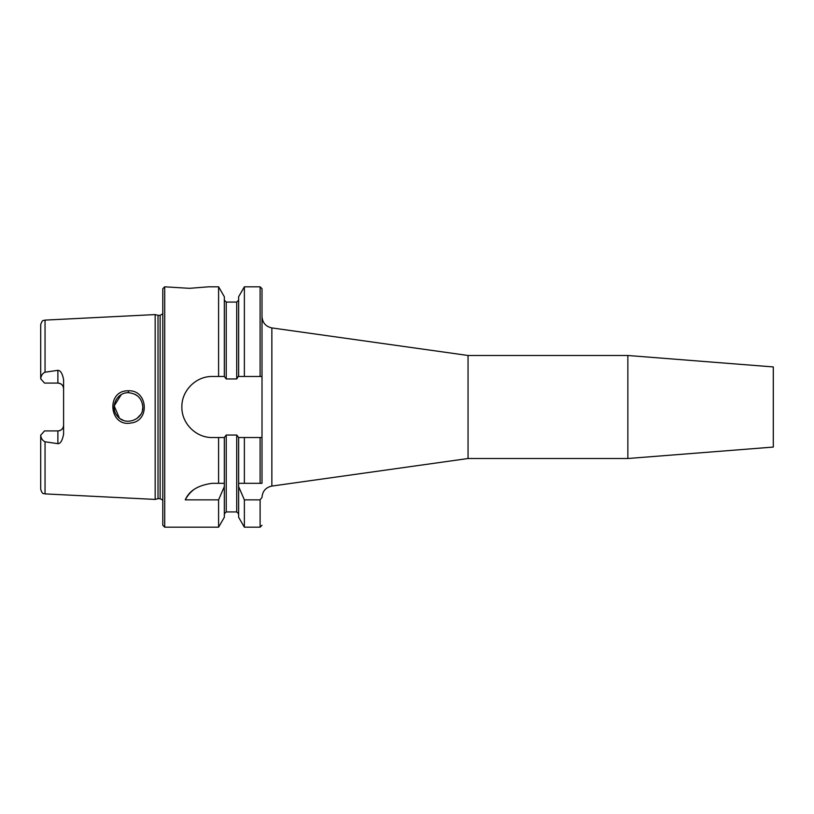 <?xml version="1.0" encoding="UTF-8"?>
<svg xmlns="http://www.w3.org/2000/svg" width="814" height="814" viewBox="0 0 814 814"><rect width="100%" height="100%" fill="white"/><g stroke="black" fill="none" stroke-linecap="round" stroke-linejoin="round"><path stroke-width="1.22" d="M468.05 355.494L468.05 458.506L627.859 458.506L627.859 355.494L468.05 355.494M468.05 458.516L271.856 486.08L271.856 327.92C265.771 326.577 262.484 322.802 262.006 316.585M262.006 483.313L262.006 437.525L244.373 437.525L244.373 483.313L262.006 483.313M262.006 372.659L262.006 288.716L262.006 437.525L260.104 437.525L260.104 483.313M627.859 355.494L773.3 366.931L773.3 447.069L627.859 458.506M57.875 370.329L57.875 383.079L44.516 383.079L40.7 378.795C41.107 375.539 42.552 373.341 45.045 372.212L57.865 370.329C60.592 370.451 62.495 373.595 63.594 379.751L63.594 434.249C62.281 440.689 60.368 443.834 57.865 443.671L45.045 441.788C42.521 440.588 41.066 438.39 40.7 435.205L44.516 430.921L57.875 430.921A5.718 5.718 0 0 0 63.594 425.203C63.309 428.622 61.396 430.535 57.875 430.921L57.875 443.671M45.045 372.212L45.045 320.106L155.169 314.58L155.169 499.42L45.045 493.894C43.702 492.979 42.704 495.38 40.7 489.326L40.7 474.074M128.347 390.812C105.667 390.12 109.035 427.513 131.064 422.975C150.387 420.909 147.639 389.591 128.347 390.812L128.439 392.694C137.281 393.681 142.053 398.453 142.786 407.01C143.773 419.525 125.122 426.709 117.348 416.015C109.707 407.458 116.585 392.348 128.439 392.694M142.45 410.012L142.735 407.895M142.501 404.243L142.735 406.084M137.474 395.889L135.205 394.383M121.235 394.648L114.194 405.911L119.404 418.081M120.462 418.864L123.362 420.37M136.894 418.549L140.537 414.672M218.59 286.813L218.59 376.475L224.328 376.475L224.328 296.734L218.59 286.813L208.588 286.813L189.509 288.329L164.713 286.813L164.713 527.187L162.8 525.284L162.8 288.716L164.713 286.813M262.006 497.374L260.104 499.857L244.373 499.857L238.634 486.589L238.634 483.313L244.373 483.313M224.328 483.313L224.328 486.589L218.59 499.857L185.266 499.857C189.204 490.649 198.25 485.134 212.403 483.313L224.328 483.313L224.328 437.525L212.403 437.525C196.042 437.891 181.512 423.361 181.878 407C181.512 390.639 196.042 376.109 212.403 376.475L218.59 376.475M193.203 490.109A30.525 30.525 0 0 0 185.266 499.857M224.328 486.589L224.328 517.266L218.59 527.187L164.713 527.187M218.59 499.857L218.59 527.187M244.373 437.525L238.634 437.525L238.634 483.313M238.634 486.589L238.634 517.266L244.373 527.187L260.104 527.187L262.006 525.284M224.328 376.475L226.231 378.958L236.732 378.958L238.197 376.475L262.006 376.475M238.634 437.525L236.732 435.042L226.231 435.042L224.328 437.525M238.634 376.475L238.634 296.734L244.373 286.813L244.373 376.475M244.373 499.857L244.373 527.187M218.59 437.525L218.59 483.313M57.875 383.079A5.718 5.718 0 0 1 63.594 388.797C63.309 385.368 61.396 383.465 57.875 383.079M45.045 320.106C43.702 321.021 42.704 318.62 40.7 324.674L40.7 378.795M40.7 435.205L40.7 489.326M155.169 314.58L158.018 315.344L158.018 498.656L155.169 499.42M158.018 315.344L160.134 315.344L160.134 498.656L158.018 498.656M45.045 441.788L45.045 493.894M224.328 300.163L226.231 302.075L226.231 378.958M226.231 435.042L226.231 511.925L224.328 513.838M244.373 286.813L260.104 286.813L260.104 376.475M260.104 499.857L260.104 527.187M226.231 302.075L236.732 302.075L236.732 378.958M236.732 435.042L236.732 511.925L238.634 513.838M57.875 430.921A5.718 5.718 0 0 0 63.594 425.203M271.856 486.08C265.771 487.423 262.484 491.198 262.006 497.415M468.05 355.484L271.856 327.92M260.104 286.813L262.006 288.716M226.231 511.925L236.732 511.925M236.732 302.075L238.634 300.163M160.134 498.656L162.8 500.223M160.134 315.344L162.8 313.777"/></g></svg>
